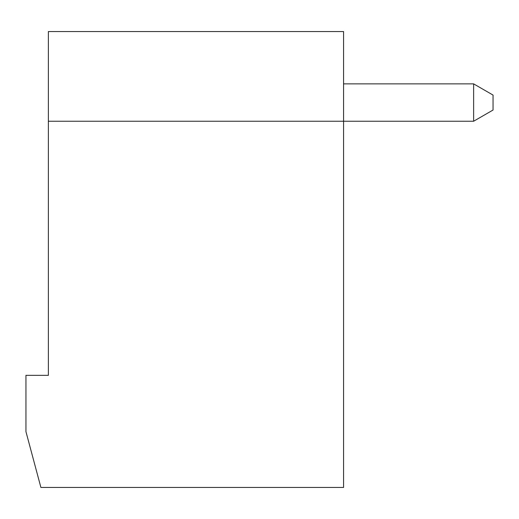 <?xml version="1.0" encoding="UTF-8"?>
<svg xmlns="http://www.w3.org/2000/svg" width="519" height="519" viewBox="0 0 519 519"><rect width="100%" height="100%" fill="white"/><g stroke="black" fill="none" stroke-linecap="round" stroke-linejoin="round"><path stroke-width="0.78" d="M343.578 31.555L343.578 487.445L40.897 487.445L25.95 431.659L25.95 375.341L48.371 375.341L48.371 31.555L343.578 31.555M473.633 121.238L493.05 110.028L493.05 95.081L473.633 83.87L473.633 121.238L48.371 121.238M473.633 83.87L343.578 83.87L473.633 83.87"/></g></svg>
